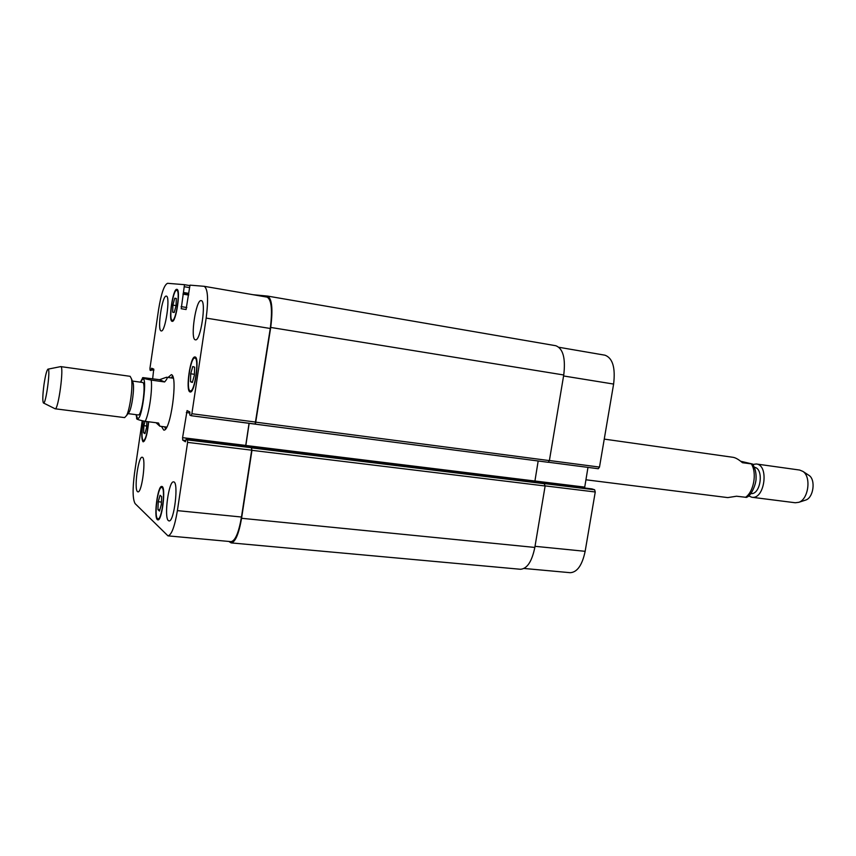 <?xml version="1.0" encoding="UTF-8"?>
<svg xmlns="http://www.w3.org/2000/svg" width="856" height="856" viewBox="0 0 856 856"><rect width="100%" height="100%" fill="white"/><g stroke="black" fill="none" stroke-linecap="round" stroke-linejoin="round"><path stroke-width="1.28" d="M740.686 461.256L752.531 464.038L742.462 462.711C738.685 459.501 735.561 457.703 733.111 457.318L604.25 439.107M585.879 479.777L727.771 497.604L736.524 496.223L746.603 497.379M754.297 467.269C764.322 468.339 760.738 495.153 750.798 493.559M752.809 464.455L756.287 463.984C769.341 464.894 764.676 499.786 751.846 497.25L748.615 495.881M756.287 463.984L799.654 470.051L802.907 471.399C811.499 476.771 808.481 499.39 798.776 502.312L795.288 502.761L751.846 497.25M808.492 475.059L809.038 475.412C815.918 479.724 813.521 497.7 805.742 500.054L805.132 500.257M136.125 414.668L136.767 418.359C135.794 419.023 138.597 420.018 145.167 421.345L158.542 423.035L159.879 426.235L156.017 422.714M164.62 381.958L151.245 380.085C144.364 378.78 141.572 377.956 142.845 377.603L159.526 379.7L164.62 381.958C167.166 379.048 167.797 377.475 166.492 377.25L159.526 379.7M172.559 376.019L171.286 377.924M164.759 426.844L165.486 429.027M168.033 377.464L171.371 374.65C178.316 375.784 170.44 432.537 163.689 430.033L161.495 426.438M128.015 413.63L138.223 414.946C141.914 416.294 146.472 382.118 142.567 382.461L132.37 381.048M128.09 413.523L129.31 411.929C132.027 406.857 134.456 388.635 133.162 383.028L132.412 381.166M43.528 403.005L55.116 408.783L124.634 417.61L126.581 415.524C130.016 409.125 133.108 385.917 131.482 378.844L130.144 376.319L60.755 366.603L48.054 369.139M55.116 408.783C58.358 410.366 64.286 365.919 60.755 366.603M43.988 384.612C42.65 394.873 42.458 400.972 43.399 402.941C45.785 405.808 50.964 367.021 47.915 369.171C46.663 370.445 45.347 375.591 43.988 384.612M524.065 568.47L570.192 572.696C577.222 572.3 582.208 565.174 585.151 551.317L595.252 491.986L594.631 489.771L591.945 488.904M548.514 462.251L598.291 468.735L599.489 467.076L613.613 384.066C615.539 367.716 612.682 358.097 605.032 355.208L604.785 355.165M584.584 487.995L587.976 467.397M146.836 421.559L146.59 427.444L144.931 433.65L143.573 432.729L143.872 425.667L146.654 426.01M143.573 432.729L145.124 432.922M143.872 425.667L145.039 421.323M172.901 305.1L176.069 305.613L174.239 312.483L172.666 312.194L172.901 305.1L174.72 298.241L176.315 298.444L176.079 305.592M172.666 312.194L174.25 312.451M174.72 298.241L176.315 298.498M190.706 373.783L192.761 366.518L194.612 367.171L194.398 375.185L192.333 382.482L190.492 381.744L190.706 373.783L194.419 374.318M190.492 381.744L192.461 382.011M158.221 501.744L160.061 495.26L161.634 496.63L161.345 504.569L159.484 511.086L157.932 509.63L158.221 501.744L161.442 502.076M157.932 509.63L159.847 509.823M172.27 320.326L172.291 320.337C175.94 321.749 180.616 290.195 176.732 290.345C173.073 289.06 168.429 320.208 172.27 320.326M172.12 321.332C168.033 321.182 172.976 287.98 176.892 289.339C181.033 289.178 176.036 322.84 172.152 321.332L172.12 321.332M143.401 421.077C141.625 431.338 141.529 437.898 143.134 440.776L143.401 440.883C145.734 439.299 147.414 432.933 148.441 421.762M148.634 421.783C147.51 433.553 145.723 440.241 143.284 441.835L142.995 441.717C141.304 438.743 141.379 431.852 143.22 421.045M157.483 518.586L157.964 518.843C161.987 520.052 165.861 487.085 161.656 487.503C157.932 486.347 153.952 516.008 157.483 518.586M157.333 519.624C153.566 516.853 157.814 485.234 161.784 486.454C166.267 486.015 162.137 521.186 157.846 519.881L157.333 519.624M190.107 390.817L190.321 390.882C194.729 392.39 199.512 357.883 194.858 358.075C190.546 356.695 185.752 389.726 190.107 390.817M189.946 391.909C185.303 390.721 190.417 355.507 195.018 356.984C199.983 356.77 194.879 393.589 190.171 391.973L189.946 391.909M142.214 420.852L134.52 473.175C132.455 489.172 132.659 499.326 135.13 503.638L167.979 535.867C171.575 535.011 174.71 526.59 177.395 510.625L187.592 442.381L187.464 439.909L186.18 439.139L185.42 441.771L182.703 440.102L182.585 437.662L187.079 410.58L189.861 411.993L189.797 415.032L191.123 415.706L191.872 413.726L206.168 318.1C208.532 299.343 207.88 288.75 204.188 286.311L190 285.144L186.073 309.519L181.226 308.716L184.489 284.684L167.583 283.304C164.234 284.706 161.238 293.415 158.606 309.423L149.971 368.134L150.035 370.156L150.988 370.562L151.608 368.219L153.727 369.086L152.668 378.737M195.318 339.8C189.936 339.297 195.981 298.926 201.192 300.638C206.713 300.488 200.614 341.737 195.414 339.821L195.318 339.8M161.174 330.908C156.916 330.609 162.212 294.699 166.321 296.133C170.676 295.919 165.315 332.535 161.228 330.919L161.174 330.908M137.495 491.633C133.836 489.118 138.351 455.991 142.171 457.254C146.472 456.794 142.01 493.206 137.923 491.858L137.495 491.633M168.364 520.598C163.796 517.334 168.771 480.462 173.586 481.907C179.011 481.393 174.185 522.46 168.996 520.908L168.364 520.598M241.574 518.287L534.829 547.433C531.908 561.547 527.114 568.823 520.448 569.272L231.163 542.897C235.368 542.126 238.845 533.919 241.574 518.287L251.953 450.331L251.471 447.742L251.685 450.181L241.478 517.024C238.749 532.657 235.272 540.864 231.066 541.645L167.979 535.867M249.064 423.249L245.586 446.425M266.976 297.107L267.126 297.128C271.523 299.654 272.572 310.097 270.271 328.479L255.142 424.041L191.166 415.706M249.171 423.26L245.693 446.436M231.163 542.897L228.82 541.431M253.055 294.71L267.575 296.08C271.973 298.605 273.021 309.059 270.721 327.441L255.409 424.169L191.123 415.706M534.829 547.433L545.133 485.983L544.127 483.576L594.631 489.771M534.786 481.885L538.178 460.988M255.463 424.159L548.236 462.294L549.381 460.603L563.74 374.981C565.72 358.332 563.087 348.585 555.865 345.738L555.608 345.706M751.365 463.952C757.186 472.865 753.751 492.114 745.426 497.357M136.329 414.7C140.438 435.137 149.993 363.554 140.662 382.193M145.167 421.345C149.051 414.101 152.571 390.229 151.245 380.085M241.478 517.024L177.395 510.625M251.685 450.181L187.592 442.381M251.471 447.742L187.464 439.909M245.683 445.42L182.585 437.662M185.806 440.476L182.703 440.102M189.904 413.009L186.341 412.539M255.976 422.115L191.872 413.726M270.271 328.479L206.168 318.1M186.116 309.519L181.226 308.716M186.801 307.539L181.119 306.598M189.197 287.562L184.596 286.781M184.489 284.695L189.657 285.572L184.5 284.695M535.021 546.31L585.151 551.317M545.144 485.887L595.252 491.986M534.84 480.986L584.627 487.107M549.402 460.528L599.489 467.076M563.58 375.966L613.613 384.066M151.373 368.915L153.834 369.268M151.234 369.867L153.877 370.241M183.751 292.527L188.363 293.308M183.462 293.33L188.737 294.218M183.248 293.308L188.737 294.229M182.959 294.111L188.652 295.063M270.721 327.441L563.74 374.981M256.244 422.233L549.381 460.603M245.79 445.473L534.84 481.019M591.978 488.904L186.18 439.139L592.02 488.915M251.75 447.891L544.566 483.736M251.953 450.331L545.133 485.983M752.531 464.038C755.11 467.943 756.287 472.683 756.062 478.258C756.265 484.111 751.129 495.763 747.128 497.047L746.56 497.411M809.038 475.412L802.907 471.399M805.742 500.054L798.776 502.312M142.738 377.753L140.459 382.161M173.276 378.213L166.492 377.25M166.749 427.101L159.879 426.235M133.162 383.028L131.482 378.844M129.31 411.929L126.581 415.524M172.291 320.337L173.394 320.508M176.732 290.345L177.834 290.526M143.401 440.883L144.407 441M157.964 518.843L159.163 518.95M161.656 487.503L162.854 487.631M190.321 390.882L191.637 391.064M194.858 358.075L196.185 358.279M204.188 286.311L267.126 297.128M548.503 462.251L598.291 468.735M559.022 347.301L605.032 355.208M555.865 345.738L267.575 296.08M548.236 462.294L255.409 424.169"/></g></svg>
